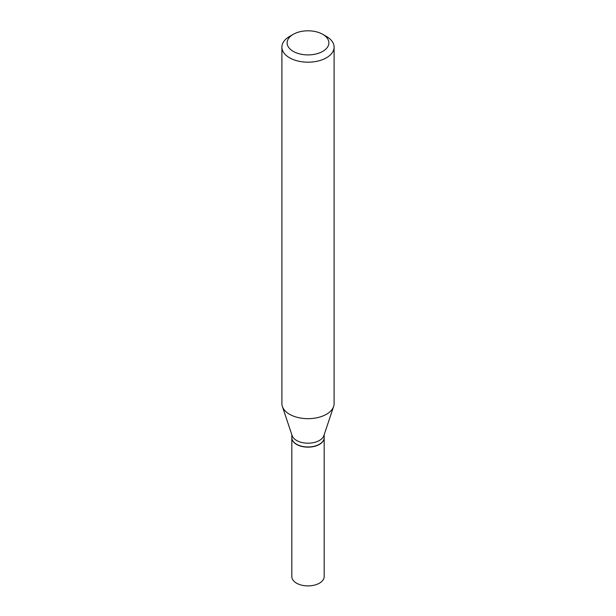 <?xml version="1.0" encoding="UTF-8"?>
<svg xmlns="http://www.w3.org/2000/svg" width="616" height="616" viewBox="0 0 616 616"><rect width="100%" height="100%" fill="white"/><g stroke="black" fill="none" stroke-linecap="round" stroke-linejoin="round"><path stroke-width="0.92" d="M291.822 437.722A16.178 9.34 0 0 0 291.822 437.814L291.822 576.568A16.178 9.34 0 0 0 301.809 585.2A16.178 9.34 0 0 0 319.435 583.175A16.178 9.34 0 0 0 324.178 576.568L324.178 437.814A16.178 9.34 0 0 0 324.178 437.722M291.822 437.814A16.178 9.34 0 0 0 301.809 446.438A16.178 9.34 0 0 0 319.435 444.413A16.178 9.34 0 0 0 324.178 437.814M291.822 434.734L291.822 437.63A16.178 9.34 0 0 0 296.565 444.236L296.72 444.321A15.954 9.209 0 0 0 319.281 444.321A15.954 9.209 0 0 0 319.358 444.282M296.72 444.321L296.565 444.236A16.178 9.34 0 0 0 319.435 444.236A16.178 9.34 0 0 0 324.178 437.63L324.178 434.734M293.239 51.374A20.875 12.051 0 0 0 322.761 51.374A20.875 12.051 0 0 0 322.761 34.334L326.457 36.459A26.095 15.069 0 0 1 334.095 47.116A26.095 15.069 0 0 1 317.987 61.038A26.095 15.069 0 0 1 289.543 57.773A26.095 15.069 0 0 1 281.905 47.116A26.095 15.069 0 0 1 289.543 36.459L293.239 34.334A20.875 12.051 0 0 0 293.239 51.374M281.905 47.116L281.905 403.611A26.095 15.069 0 0 0 282.374 406.46A26.095 15.069 0 0 0 289.543 414.26A26.095 15.069 0 0 0 315.646 418.01A26.095 15.069 0 0 0 333.626 406.46A26.095 15.069 0 0 0 334.095 403.611L334.095 47.116M282.374 406.46L292.115 435.612A16.178 9.34 0 0 0 296.565 440.448A16.178 9.34 0 0 0 312.743 442.773A16.178 9.34 0 0 0 323.885 435.612L333.626 406.46M326.457 36.459L322.761 34.334A20.875 12.051 0 0 0 293.239 34.334"/></g></svg>

